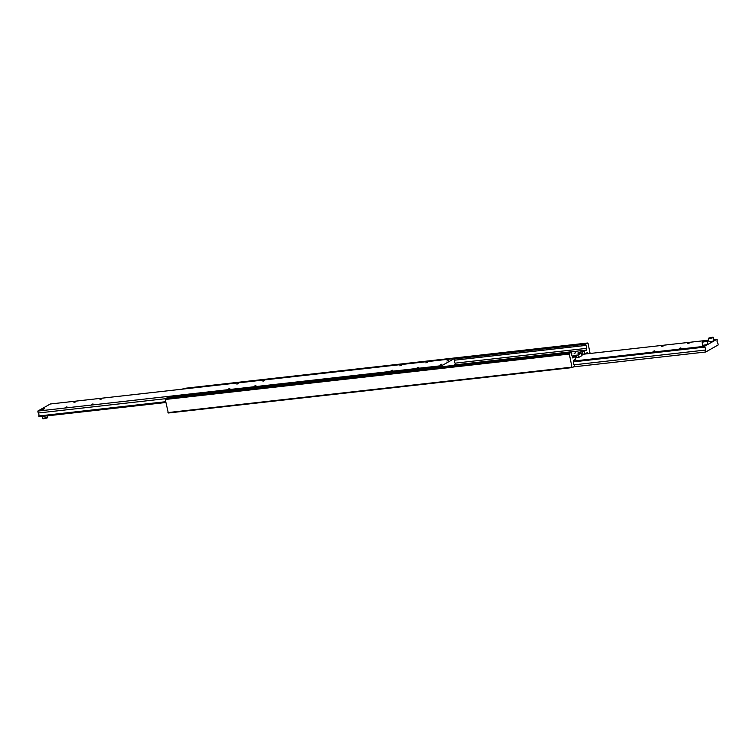 <?xml version="1.0" encoding="UTF-8"?>
<svg xmlns="http://www.w3.org/2000/svg" width="756" height="756" viewBox="0 0 756 756"><rect width="100%" height="100%" fill="white"/><g stroke="black" fill="none" stroke-linecap="round" stroke-linejoin="round"><path stroke-width="1.13" d="M572.349 367.577L574.465 366.367L574.22 365.148A1.767 0.803 -96.4 0 1 573.549 363.872A1.767 0.803 -96.4 0 1 573.615 362.181L573.284 360.536L575.779 359.119L575.259 356.558L572.764 357.966L572.424 356.322A1.767 0.803 -96.4 0 1 571.753 355.055A1.767 0.803 -96.4 0 1 571.819 353.364L571.574 352.135L569.448 353.335L165.403 398.762L165.271 399.48L168.304 413.003L572.349 367.577L571.98 367.142L167.936 412.578M454.668 360.177L585.824 345.426A1.767 0.803 -96.4 0 1 586.495 346.692A1.767 0.803 -96.4 0 1 586.42 348.384L455.036 363.163M575.259 356.558L573.435 356.756A3.241 0.548 168.5 0 1 572.528 356.823M572.235 356.161A3.241 0.548 168.5 0 1 576.185 355.197L578.009 354.999L581.515 353.014L579.682 353.222A3.241 0.548 168.5 0 1 577.886 353.09A3.241 0.548 168.5 0 1 578.189 352.759A3.241 0.548 168.5 0 1 582.432 351.663L586.76 350.037L586.42 348.384M575.477 352.882L574.106 353.307L575.477 352.882M571.574 352.135L167.53 397.561L165.403 398.762M165.271 399.48L569.315 354.044L569.448 353.335M571.98 367.142L569.315 354.044M585.824 345.426L585.569 344.207L587.695 342.997L588.064 343.422L590.115 353.496M584.256 351.455L584.785 354.016L582.961 354.224A3.241 0.548 -11.5 0 0 581.789 354.403L708.637 340.172M587.525 353.789L587.28 352.598L584.785 354.016M182.385 389.151L183.651 388.423L587.695 342.997M581.515 353.014L582.035 355.575L578.529 357.56L576.705 357.768A3.241 0.548 -11.5 0 0 575.543 357.938M454.328 364.931L586.76 350.037M578.009 354.999L578.529 357.56M454.422 358.949L585.569 344.207M453.477 365.413L455.499 364.26L455.339 363.466A1.767 0.803 -96.4 0 1 454.658 362.2A1.767 0.803 -96.4 0 1 454.734 360.508L454.337 358.571L441.844 365.649L442.052 366.698M165.725 401.701L38.792 415.98A1.767 0.803 83.6 0 0 38.868 414.288A1.767 0.803 83.6 0 0 38.197 413.012L165.517 398.705M391.06 370.752L392.789 370.204L391.06 370.752M417.123 367.813L418.862 367.274L417.123 367.813M399.811 365.791L401.54 365.252L399.811 365.791M425.874 362.861L427.612 362.313L425.874 362.861M65.214 407.38L66.953 406.841L65.214 407.38M91.287 404.451L93.016 403.912L91.287 404.451M73.965 402.428L75.704 401.88L73.965 402.428M100.038 399.499L101.767 398.951L100.038 399.499M446.89 361.018L448.27 360.584L446.89 361.018M440.644 364.553L442.014 364.127L440.644 364.553M228.142 389.066L229.871 388.518L228.142 389.066M254.205 386.136L255.944 385.588L254.205 386.136M236.893 384.105L238.622 383.566L236.893 384.105M262.956 381.175L264.685 380.637L262.956 381.175M42.638 409.402L44.727 408.75L42.638 409.402M43.886 408.694L41.863 409.289L43.886 408.694M38.792 415.98L38.962 416.773L165.885 402.504M454.337 358.571L50.302 403.997L37.8 411.075L441.844 365.649M37.8 411.075L38.197 413.012M573.549 361.85L704.705 347.108L704.545 346.305L707.663 344.538L702.721 345.331L702.097 342.26L707.295 341.202L707.663 344.538L713.919 340.994L708.967 341.788L708.344 338.716L713.541 337.658C713.655 336.968 712.058 337.119 708.741 338.102L708.344 338.716M573.615 366.849L705.698 352.003L718.2 344.925L717.803 342.988A1.767 0.803 -96.4 0 1 717.132 341.712A1.767 0.803 -96.4 0 1 717.208 340.02L717.038 339.227L713.938 339.576M704.705 347.108A1.767 0.803 -96.4 0 1 705.386 348.374A1.767 0.803 -96.4 0 1 705.31 350.066L573.917 364.836M680.872 347.883L679.143 348.421L680.872 347.883M654.809 350.812L653.071 351.351L654.809 350.812M689.623 342.922L687.884 343.47L689.623 342.922M663.56 345.851L661.821 346.399L663.56 345.851M704.497 341.117L706.132 341.211L703.25 341.825L704.497 341.117L704.611 341.674M704.545 346.305L573.388 361.056M705.698 352.003L705.31 350.066M713.541 337.658L713.919 340.994L717.038 339.227M712.256 337.403L709.374 338.017L712.313 337.696M710.744 337.573L710.857 338.13M582.432 351.663L582.961 354.224M576.185 355.197L576.705 357.768M47.401 417.548L42.459 418.342C42.345 419.032 43.942 418.881 47.259 417.898L47.401 417.548M47.155 417.926L42.931 418.503M708.845 338.074L712.908 337.62L708.845 338.074M702.589 341.618L706.662 341.154L702.589 341.618M47.363 415.828L47.656 417.284M42.062 416.424L42.459 418.342M702.097 342.26L702.485 341.646C705.802 340.663 707.408 340.512 707.295 341.202"/></g></svg>
